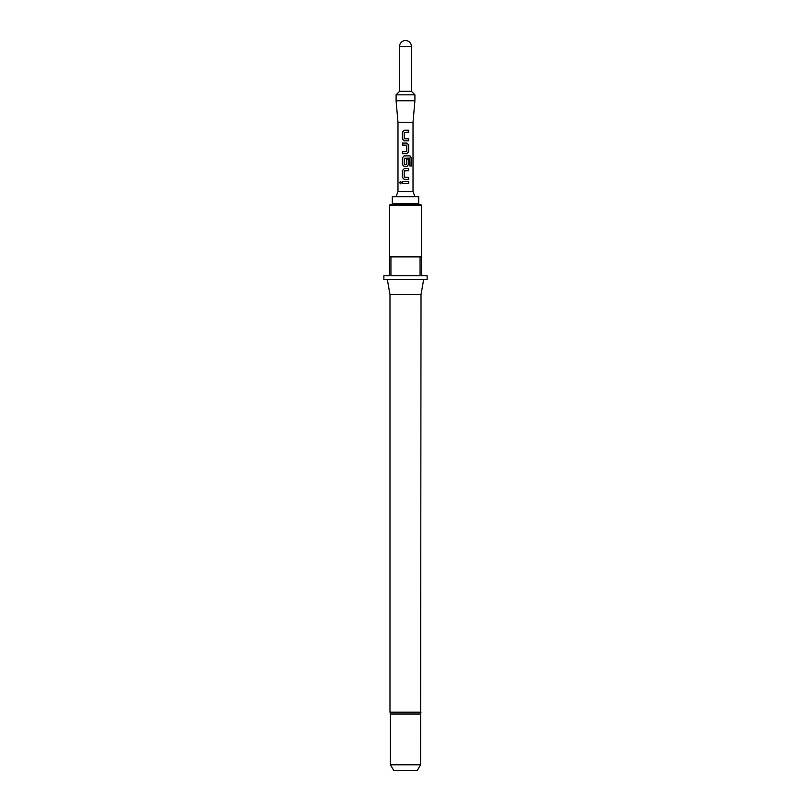 <?xml version="1.0" encoding="UTF-8"?>
<svg xmlns="http://www.w3.org/2000/svg" width="811" height="811" viewBox="0 0 811 811"><rect width="100%" height="100%" fill="white"/><g stroke="black" fill="none" stroke-linecap="round" stroke-linejoin="round"><path stroke-width="1.22" d="M400.543 181.34L399.782 182.566L400.543 183.783M401.445 182.566L400.472 181.34L399.63 182.566L400.472 183.783L401.445 182.566M408.562 132.193L408.562 130.216M408.562 140.82L408.562 138.843M406.848 153.654L408.562 151.819L408.562 144.905L406.848 143.06L402.388 143.06L402.388 145.037L406.757 145.169L406.757 151.556L402.388 151.687L402.388 153.654L406.889 153.654L408.643 151.819L408.643 144.905L406.889 143.06M402.459 143.06L402.459 145.037M411.218 166.032L411.218 157.739L409.94 155.894M408.562 164.653L406.889 166.498L408.562 164.653L408.562 158.997M408.562 170.715L408.562 168.739M408.562 179.332L408.562 177.366M408.562 183.55L408.562 181.573M399.57 46.48L411.43 46.48A5.93 5.93 0 0 0 405.5 40.55A5.93 5.93 0 0 0 399.57 46.48L399.57 91.339L396.092 94.826L396.092 100.746L414.908 100.746L413.022 122.248L397.978 122.248L396.092 100.746M411.43 46.48L411.43 91.339L399.57 91.339M411.43 91.339L414.908 94.826L396.092 94.826M413.022 122.248L413.022 191.518L397.978 191.518L396.092 196.688M420.554 714.015L390.446 714.015L390.446 764.803L420.554 764.803L421.021 294.515L423.677 279.46M421.021 712.19L389.979 712.19L389.979 294.515L421.021 294.515M392.331 203.46L418.669 203.46L418.669 196.688L392.331 196.688L392.331 203.46A1.125 1.125 0 0 1 391.206 204.585M418.669 203.46A1.125 1.125 0 0 0 419.794 204.585M421.487 205.72A1.125 1.125 0 0 0 420.362 204.585L390.638 204.585A1.125 1.125 0 0 0 389.513 205.72L421.487 205.72L421.487 275.699L427.133 275.699L427.133 279.46L383.867 279.46L383.867 275.699L389.513 275.699L389.513 256.884L421.487 256.884M390.932 256.884L390.932 275.699L420.068 275.699L420.068 256.884M390.446 764.803L393.71 770.45L417.29 770.45L420.554 764.803M405.5 183.55L402.388 183.55L402.388 181.573L408.643 181.573L408.643 183.55L405.5 183.55M402.388 177.497L402.388 170.584L404.142 168.739L408.643 168.739L408.643 170.715L404.263 170.847L404.263 177.234L408.643 177.366L408.643 179.332L404.142 179.332L402.388 177.497L404.172 179.332M406.889 166.498L404.142 166.498L402.388 164.653L402.388 157.739L404.142 155.894L410.052 155.894L411.37 157.739L411.37 166.032L409.94 166.032L409.839 158.084L404.263 158.216L404.263 164.603L406.757 164.603L406.757 158.997L408.643 158.997L408.643 164.653M402.388 138.975L402.388 132.061L404.142 130.216L408.643 130.216L408.643 132.193L404.263 132.325L404.263 138.711L408.643 138.843L408.643 140.82L404.142 140.82L402.388 138.975L404.172 140.82M402.459 181.573L402.459 183.55M402.388 170.584L402.459 177.497M404.172 168.739L402.459 170.584M404.172 155.894L402.388 157.739M402.459 157.739L402.388 164.653M402.459 164.653L404.172 166.498M402.459 151.687L402.459 153.654M402.388 132.061L402.459 138.975M404.172 130.216L402.459 132.061M397.978 122.248L397.978 191.518M389.513 256.884L389.513 205.72M389.979 294.515L387.323 279.46M389.979 712.19L390.446 714.015M413.022 191.518L414.908 196.688M414.908 94.826L414.908 100.746"/></g></svg>
